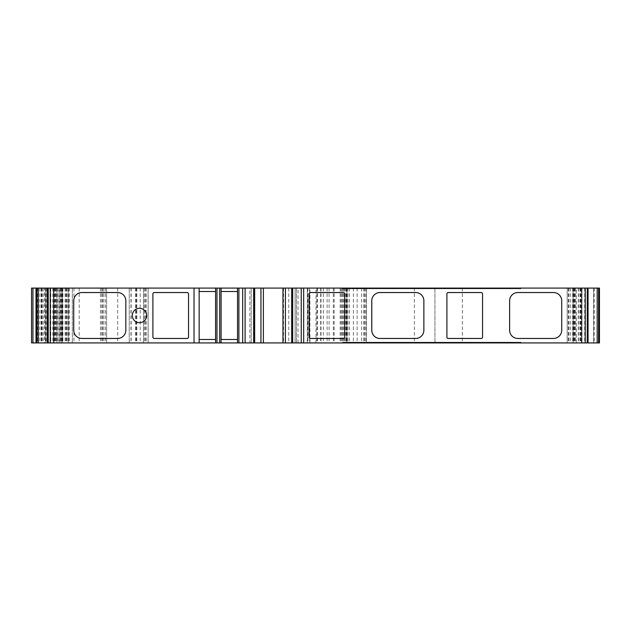 <?xml version="1.0" encoding="UTF-8"?>
<svg xmlns="http://www.w3.org/2000/svg" width="631" height="631" viewBox="0 0 631 631"><rect width="100%" height="100%" fill="white"/><g stroke="black" fill="none" stroke-linecap="round" stroke-linejoin="round"><path stroke-width="0.47" stroke-dasharray="3.15 2.37" d="M414.141 288.083L404.29 288.083L414.141 288.083M414.141 288.769L418.684 288.769L414.575 288.769L414.575 288.083L414.575 288.769L404.29 288.769L404.29 288.083L404.29 288.769L414.141 288.769M476.263 288.769L480.428 288.769L480.38 288.083L465.986 288.083L490.658 288.083L476.263 288.083L480.38 288.083L480.38 288.769L465.986 288.769L465.986 288.083L465.986 288.769L476.263 288.769L476.263 288.083L476.263 288.769L486.193 288.769L476.965 288.769L476.965 288.083L476.949 288.769L476.263 288.769L476.263 288.083L476.263 288.769M447.474 288.769L445.423 288.769L445.423 288.083L449.532 288.083L444.737 288.083L445.423 288.083L445.423 288.769L449.532 288.769L447.474 288.769M381.455 288.769L398.122 288.769L373.449 288.769L381.455 288.769L381.455 288.083L398.122 288.083L381.455 288.083M383.727 288.769L383.727 288.083L383.727 288.769M345.867 288.769L367.289 288.769L352.587 288.769L352.587 288.083L342.601 288.083L520.898 288.083L342.554 288.083L367.289 288.083L352.587 288.083L352.587 288.769L342.601 288.769L342.601 288.083L342.554 288.769L345.867 288.769L345.867 288.083M353.1 288.083L356.744 288.083L353.1 288.083L353.1 288.769L353.1 288.083M365.412 288.769L367.274 288.769L367.274 288.083L352.879 288.083L367.274 288.083L367.274 288.769L367.274 288.083L367.274 288.769L352.879 288.769L352.879 288.083L352.879 288.769L365.412 288.769L365.412 288.083M441.353 342.231L459.21 342.231L444.816 342.231L444.816 342.917L459.21 342.917L444.129 342.917L444.816 342.917L444.816 342.231L448.925 342.231L448.909 342.917L441.353 342.917L462.042 342.917L440.824 342.917L448.909 342.917L448.925 342.231L441.353 342.231L441.353 342.917M385.178 342.231L383.12 342.231L383.12 342.917L397.514 342.917L383.072 342.917L383.12 342.231L397.514 342.231L397.514 342.917L372.842 342.917L397.514 342.917L397.514 342.231L385.178 342.231M416.026 342.231L413.968 342.231L413.968 342.917L418.077 342.917L413.968 342.917L413.968 342.231L418.077 342.231L418.077 342.917L418.763 342.917L418.077 342.917L418.077 342.231L416.026 342.231M506.756 342.231L510.4 342.231L506.756 342.231L506.756 342.917L510.4 342.917L506.756 342.917L506.756 342.231M508.31 342.231L496.218 342.231L510.613 342.231L508.31 342.231L508.31 342.917L496.218 342.917L520.898 342.917L342.601 342.917L508.31 342.917M517.633 342.231L496.211 342.231L510.913 342.231L510.913 342.917L510.913 342.231L520.898 342.231L520.898 342.917L520.938 342.231L517.633 342.231L517.633 342.917M132.313 315.5A7.193 7.193 90 0 1 139.506 308.307A7.193 7.193 90 0 1 146.707 315.5A7.193 7.193 90 0 1 139.506 322.693A7.193 7.193 90 0 1 132.313 315.5M65.119 288.083L65.119 342.917L47.404 342.917L68.266 342.917L68.266 288.083L47.404 288.083L68.266 288.083M45.74 288.083L61.026 288.083L44.572 288.083L45.874 288.083L45.74 342.917L31.55 342.917L31.55 288.083L599.45 288.083M42.08 288.083L42.08 342.917L38.404 342.917L38.404 288.083L38.404 342.917L599.45 342.917M577.846 288.083L567.19 288.083L577.846 288.083M568.326 288.083L568.326 342.917L588.053 342.917L567.19 342.917L567.19 288.083M419.37 288.083L428.283 288.083L419.37 288.083L419.37 288.769L418.684 288.769L418.684 288.083L418.684 288.769L418.684 288.083L418.684 288.769L428.283 288.769L419.37 288.769L419.37 288.083M428.97 288.083L428.283 288.083L428.97 288.083L428.97 288.769L428.283 288.769L428.97 288.769L428.97 288.083M425.602 288.769L448.357 288.769L435.832 288.769L435.824 288.083L444.737 288.083L425.602 288.083L448.357 288.083L435.832 288.083L435.832 288.769L425.602 288.769L425.602 288.083M437.906 288.083L459.818 288.083L437.906 288.083L437.906 288.769L435.138 288.769L435.138 288.083L435.138 288.769L445.423 288.769L445.423 288.083L445.423 288.769L435.138 288.769L435.138 288.083L435.138 288.769L459.818 288.769L459.818 288.083L459.818 288.769L437.906 288.769M383.151 288.083L366.232 288.083L383.151 288.083L383.151 288.769L383.151 288.083M415.206 288.083L402.065 288.083L423.291 288.083L415.206 288.083L415.206 288.769L422.754 288.769L422.754 288.083M452.048 288.769L459.904 288.769L459.904 288.083L452.048 288.083L469.582 288.083L459.92 288.083L459.92 288.769L452.048 288.769L452.048 288.083M499.72 288.083L492.653 288.083L501.874 288.083L499.72 288.083L499.72 288.769L499.72 288.083L499.72 288.769L495.414 288.769L495.414 288.083L495.414 288.769L492.653 288.769L492.653 288.083L492.653 288.769L495.414 288.769L495.414 288.083L495.414 288.769L499.72 288.769L499.72 288.083M69.213 288.083L106.607 288.083L62.398 288.083L69.213 288.083L69.213 342.917L106.607 342.917L69.213 342.917M253.977 288.083L251.241 288.083L253.977 288.083L253.977 342.917L254.664 342.917L249.868 342.917L253.977 342.917M249.868 288.083L251.241 288.083L249.868 288.083L249.868 342.917M295.111 288.083L291.68 288.083L296.475 288.083L295.111 288.083L295.111 342.917L296.475 342.917L291.68 342.917L295.111 342.917L295.111 288.083M581.427 288.083L581.443 342.917L581.427 288.083M515.716 288.083L502.797 288.083L515.716 288.083L515.716 288.769L515.716 288.083M472.658 288.083L490.808 288.083L472.658 288.083L472.658 288.769L472.674 288.083M398.264 288.083L385.304 288.083L400.07 288.083L398.264 288.083L398.264 288.769L392.166 288.769L392.166 288.083M360.088 288.769L364.387 288.769L357.249 288.769L357.249 288.083L364.387 288.083L349.322 288.083L365.617 288.083L353.628 288.083L359.473 288.083L354.859 288.083L357.28 288.083L357.28 288.769L360.088 288.769L360.088 288.083M435.216 342.917L444.129 342.917L434.53 342.917L435.216 342.917L435.216 342.231L444.816 342.231L444.816 342.917L444.816 342.231L434.53 342.231L434.53 342.917L434.53 342.231L435.216 342.231L435.216 342.917M427.676 342.917L418.763 342.917L428.362 342.917L427.676 342.917L427.676 342.231L418.077 342.231L418.077 342.917L418.077 342.231L428.362 342.231L428.362 342.917L403.682 342.917L428.362 342.917L428.362 342.231L427.676 342.231L427.676 342.917M482.045 342.231L465.378 342.231L475.656 342.231L475.656 342.917L490.05 342.917L465.378 342.917L475.656 342.917L475.656 342.231L479.773 342.231L479.773 342.917L479.773 342.231L490.05 342.231L490.05 342.917L490.05 342.231L482.045 342.231L482.045 342.917M496.211 342.917L496.218 342.231M394.533 342.917L412.067 342.917L394.533 342.917L394.533 342.231L404.195 342.231L404.195 342.917L404.211 342.231L412.067 342.231L412.067 342.917M415.758 342.917L438.513 342.917L415.758 342.917L415.758 342.231L428.283 342.231L428.283 342.917M464.045 342.917L478.811 342.917L464.045 342.917L464.045 342.231L465.852 342.231L465.852 342.917M65.119 342.917L68.266 342.917M54.014 342.917L54.021 288.083L54.014 342.917M42.08 342.917L61.026 342.917L44.572 342.917L44.572 288.083M45.74 342.917L44.572 342.917M568.326 342.917L567.19 342.917M509.256 342.917L498.49 342.917L510.487 342.917L504.642 342.917L509.256 342.917L509.256 342.231L506.835 342.231L506.835 342.917L506.867 342.231L504.027 342.231L504.027 342.917M497.875 342.917L480.964 342.917L497.875 342.917L497.875 342.231L497.875 342.917M382.26 342.917L391.457 342.917L373.307 342.917L382.26 342.917L382.26 342.231L391.457 342.231L391.457 342.917L391.441 342.231L377.614 342.231L377.614 342.917M362.233 342.917L371.462 342.917L362.233 342.917L362.233 342.231L362.233 342.917M352.705 342.917L361.311 342.917L352.705 342.917L352.705 342.231L352.705 342.917M237.532 288.083L237.532 291.506L221.079 291.506L221.079 342.917M221.079 288.083L221.079 291.506M215.597 288.083L215.597 291.506L199.144 291.506L199.144 342.917M199.144 288.083L199.144 291.506M221.079 339.494L237.532 339.494L237.532 342.917M593.621 288.083L593.621 342.917L593.621 288.083M434.94 288.083L434.94 342.917L434.94 288.083M346.861 288.083L346.861 342.917L346.861 288.083M353.368 288.083L353.368 342.917M366.398 288.083L366.398 342.917L366.398 288.083M347.886 288.083L347.886 342.917M143.623 288.083L143.623 342.917L143.623 288.083M129.229 288.083L129.229 342.917L129.229 288.083M136.769 288.083L136.769 342.917M56.932 288.083L56.932 342.917L56.932 288.083M61.026 288.083L61.026 342.917L61.026 288.083M41.835 288.083L41.835 342.917M36.006 288.083L36.006 342.917M199.144 339.494L215.597 339.494L215.597 342.917M237.532 339.494L237.532 291.506M296.475 288.083L296.475 342.917L296.475 288.083M291.68 288.083L291.68 342.917M106.607 288.083L106.607 342.917L106.607 288.083M72.336 288.083L72.336 342.917L72.336 288.083M62.398 288.083L62.398 342.917L62.398 288.083M415.648 338.461L380.004 338.461A8.227 8.227 90 0 1 371.777 330.234L371.777 300.766A8.227 8.227 90 0 1 380.004 292.539L415.648 292.539A8.227 8.227 90 0 1 423.874 300.766L423.874 330.234A8.227 8.227 90 0 1 415.648 338.461M481.177 338.461L448.278 338.461A1.372 1.372 90 0 1 446.906 337.088L446.906 293.912A1.372 1.372 90 0 1 448.278 292.539L481.177 292.539A1.372 1.372 90 0 1 482.549 293.912L482.549 337.088A1.372 1.372 90 0 1 481.177 338.461M553.49 338.461L517.846 338.461A8.227 8.227 90 0 1 509.627 330.234L509.627 300.766A8.227 8.227 90 0 1 517.846 292.539L553.49 292.539A8.227 8.227 90 0 1 561.716 300.766L561.716 330.234A8.227 8.227 90 0 1 553.49 338.461M343.335 338.461L310.428 338.461A1.372 1.372 90 0 1 309.056 337.088L309.056 293.912A1.372 1.372 90 0 1 310.428 292.539L343.335 292.539A1.372 1.372 90 0 1 344.7 293.912L344.7 337.088A1.372 1.372 90 0 1 343.335 338.461M187.178 338.461L154.272 338.461A1.372 1.372 90 0 1 152.899 337.088L152.899 293.912A1.372 1.372 90 0 1 154.272 292.539L187.178 292.539A1.372 1.372 90 0 1 188.543 293.912L188.543 337.088A1.372 1.372 90 0 1 187.178 338.461M117.603 338.461L81.959 338.461A8.227 8.227 90 0 1 73.732 330.234L73.732 300.766A8.227 8.227 90 0 1 81.959 292.539L117.603 292.539A8.227 8.227 90 0 1 125.829 300.766L125.829 330.234A8.227 8.227 90 0 1 117.603 338.461M504.027 342.231L499.72 342.231L499.72 342.917M499.72 342.231L501.566 342.231L501.566 342.917M501.566 342.231L513.563 342.231L513.563 342.917M513.563 342.231L510.353 342.231L510.353 342.917M510.353 342.231L514.793 342.231L514.793 342.917M514.793 342.231L506.472 342.231L506.472 342.917M506.472 342.231L498.49 342.231L498.49 342.917M498.49 342.231L502.797 342.231L502.797 342.917M502.797 342.231L506.709 342.231L506.709 342.917M506.709 342.231L510.487 342.231L510.487 342.917M510.487 342.231L504.642 342.231L504.642 342.917L504.642 342.231L509.256 342.231M480.964 342.231L480.964 342.917L480.964 342.231L497.875 342.231L480.964 342.231M465.852 342.231L471.949 342.231L471.949 342.917M471.949 342.231L475.758 342.231L475.758 342.917M475.758 342.231L471.578 342.231L471.578 342.917M471.578 342.231L478.811 342.231L478.811 342.917M478.811 342.231L471.467 342.231L471.467 342.917M471.467 342.231L464.045 342.231M471.381 342.231L474.504 342.231L468.352 342.231L474.504 342.917L471.381 342.917M474.504 342.231L474.504 342.917M471.373 342.231L471.373 342.917M468.352 342.231L468.352 342.917M446.432 342.231L446.432 342.917M456.465 342.231L462.042 342.231L451.441 342.231L451.441 342.917L451.441 342.231L456.465 342.231L456.465 342.917M461.545 342.231L461.545 342.917M453.981 342.231L453.981 342.917M462.042 342.231L462.042 342.917M456.97 342.231L456.97 342.917M445.904 342.231L445.904 342.917M440.824 342.231L440.824 342.917M428.283 342.231L438.513 342.231L438.513 342.917M438.513 342.231L435.358 342.231L435.358 342.917L435.358 342.231L428.11 342.231L428.11 342.917M428.11 342.231L420.065 342.231L420.065 342.917M420.065 342.231L428.197 342.231L428.197 342.917L428.212 342.231L438.419 342.231L438.419 342.917M438.419 342.231L415.758 342.231M412.067 342.231L408.502 342.231L408.502 342.917M408.502 342.231L398.839 342.231L398.839 342.917M398.839 342.231L403.974 342.231L403.974 342.917M403.974 342.231L408.415 342.231L408.415 342.917M408.415 342.231L411.759 342.231L411.759 342.917M411.759 342.231L404.061 342.231L404.061 342.917M404.061 342.231L394.533 342.231M377.614 342.231L382.504 342.231L382.504 342.917M382.504 342.231L386.622 342.231L386.622 342.917M386.622 342.231L390.226 342.231L390.226 342.917M390.226 342.231L382.457 342.231L382.457 342.917M382.457 342.231L373.307 342.231L373.307 342.917M373.307 342.231L382.26 342.231M377.922 342.231L387.15 342.231L377.922 342.231L377.922 342.917L387.15 342.917L377.922 342.917M387.15 342.231L387.15 342.917M379.483 342.231L379.483 342.917M382.607 342.231L382.607 342.917M364.387 342.231L364.387 342.917L364.387 342.231L368.693 342.231L368.693 342.917L368.693 342.231L371.462 342.231L371.462 342.917L371.462 342.231L368.693 342.231L368.693 342.917L368.693 342.231L364.387 342.231L364.387 342.917L364.387 342.231L362.233 342.231L364.387 342.231M348.399 342.231L348.399 342.917L348.399 342.231L361.311 342.231L361.311 342.917L361.311 342.231L357.012 342.231L357.012 342.917L357.012 342.231L348.399 342.231M498.088 342.231L498.088 342.917M510.613 342.231L510.613 342.917M506.504 342.231L506.504 342.917L506.504 342.231M500.777 342.231L500.777 342.917M510.4 342.231L510.4 342.917L510.4 342.231M465.378 342.231L465.378 342.917L465.378 342.231M475.001 342.231L475.001 342.917M477.517 342.231L477.517 342.917M425.594 342.231L428.362 342.231L428.362 342.917L428.362 342.231L403.682 342.231L403.682 342.917L403.682 342.231L425.594 342.231L425.594 342.917M342.601 342.231L342.601 342.917L342.601 342.231L520.898 342.231L342.601 342.231M520.898 342.231L520.898 342.917L520.898 342.231M364.615 342.231L364.615 342.917L364.615 342.231M352.279 342.231L352.279 342.917L352.279 342.231M387.237 342.231L387.237 342.917L387.284 342.231L383.072 342.231L387.237 342.231L387.237 342.917L387.237 342.231M393.058 342.231L397.514 342.231L397.514 342.917L397.514 342.231L372.842 342.231L372.842 342.917L372.842 342.231L393.058 342.231L393.058 342.917M383.12 342.231L383.12 342.917L383.12 342.231M459.21 342.231L459.21 342.917L459.21 342.231M448.925 342.231L448.925 342.917M515.716 288.769L502.797 288.769L502.797 288.083L502.797 288.769L507.103 288.769L507.103 288.083L507.103 288.769L511.41 288.769L511.41 288.083L511.41 288.769L515.716 288.769M499.72 288.769L501.874 288.769L501.874 288.083L501.874 288.769L499.72 288.769M486.501 288.769L472.658 288.769L486.501 288.769L486.501 288.083M481.611 288.769L481.611 288.083M477.493 288.769L477.493 288.083M473.889 288.769L473.889 288.083M481.658 288.769L481.658 288.083M490.808 288.769L490.808 288.083M481.855 288.769L481.855 288.083M486.193 288.769L486.193 288.083L486.201 288.769L465.986 288.769L465.986 288.083L465.986 288.769L490.658 288.769L490.658 288.083L490.658 288.769L486.201 288.769M484.632 288.769L484.632 288.083M481.508 288.769L481.508 288.083M455.614 288.769L455.614 288.083M465.276 288.769L452.356 288.769L469.582 288.769L459.92 288.769L465.276 288.769L465.276 288.083M460.141 288.769L460.141 288.083M455.7 288.769L455.7 288.083M452.356 288.769L452.356 288.083M460.054 288.769L460.054 288.083M469.582 288.769L469.582 288.083M425.696 288.769L435.903 288.769L428.757 288.769L428.757 288.083L428.757 288.769L425.696 288.769L425.696 288.083M436.005 288.769L436.005 288.083M444.05 288.769L444.05 288.083M435.918 288.769L435.918 288.083L435.903 288.769M448.357 288.769L448.357 288.083M422.754 288.769L417.683 288.769L417.683 288.083M417.683 288.769L412.674 288.769L412.674 288.083L412.674 288.769L407.65 288.769L407.65 288.083M407.65 288.769L402.57 288.769L402.57 288.083M402.57 288.769L410.134 288.769L410.134 288.083M410.134 288.769L402.065 288.769L402.065 288.083M402.065 288.769L407.145 288.769L407.145 288.083M407.145 288.769L418.211 288.769L418.211 288.083M418.211 288.769L423.291 288.769L423.291 288.083M423.291 288.769L415.206 288.769M392.166 288.769L388.357 288.769L388.357 288.083M388.357 288.769L392.537 288.769L392.537 288.083M392.537 288.769L385.304 288.769L385.304 288.083M385.304 288.769L392.648 288.769L392.648 288.083M392.648 288.769L400.07 288.769L400.07 288.083M400.07 288.769L398.264 288.769M392.734 288.769L389.611 288.769L395.763 288.769L389.611 288.083L392.734 288.083M389.611 288.769L389.611 288.083M392.742 288.769L392.742 288.083M395.763 288.769L395.763 288.083M383.151 288.769L366.232 288.769L366.232 288.083L366.232 288.769L383.151 288.769M364.387 288.769L364.387 288.083M362.549 288.769L362.549 288.083M350.552 288.769L365.617 288.769L350.552 288.769L350.552 288.083M353.762 288.769L353.762 288.083M349.322 288.769L349.322 288.083M357.635 288.769L357.635 288.083M365.617 288.769L365.617 288.083M361.311 288.769L361.311 288.083M357.406 288.769L357.406 288.083M353.628 288.769L353.628 288.083M359.473 288.769L359.473 288.083L359.473 288.769M354.859 288.769L354.859 288.083M355.19 288.769L355.19 288.083M356.996 288.769L356.996 288.083L356.996 288.769M362.722 288.769L362.722 288.083M356.744 288.769L356.744 288.083L356.744 288.769M387.844 288.769L387.844 288.083L387.844 288.769M398.122 288.769L398.122 288.083L398.122 288.769M388.499 288.769L388.499 288.083M385.983 288.769L385.983 288.083M373.449 288.769L373.449 288.083L373.449 288.769M449.532 288.769L449.532 288.083L449.532 288.769M520.898 288.769L520.898 288.083L520.898 288.769L342.601 288.769L520.898 288.769M342.601 288.769L342.601 288.083L342.601 288.769M498.884 288.769L498.884 288.083L498.884 288.769M511.22 288.769L511.22 288.083L511.22 288.769M480.38 288.769L480.38 288.083L480.38 288.769M417.785 288.769L417.785 288.083M509.335 342.231L509.335 342.917M60.679 288.083L60.679 342.917M57.011 288.083L57.011 342.917M321.005 288.083L321.005 342.917M327.103 288.083L327.103 342.917M574.47 288.083L574.47 342.917M575.567 288.083L575.567 342.917M587.429 288.083L587.429 342.917M580.481 288.083L580.481 342.917M578.272 288.083L578.272 342.917M574.778 288.083L574.778 342.917M574.297 288.083L574.297 342.917M572.711 288.083L572.711 342.917M573.737 288.083L573.737 342.917M570.329 288.083L570.329 342.917M578.446 288.083L578.446 342.917M580.804 288.083L580.804 342.917M581.916 288.083L581.916 342.917M581.995 288.083L581.995 342.917M584.7 288.083L584.7 342.917M587.256 288.083L587.256 342.917M599.048 288.083L599.048 342.917M594.228 288.083L594.228 342.917M579.913 288.083L579.913 342.917M462.357 288.083L462.357 342.917M414.378 288.083L414.378 342.917M357.138 288.083L357.138 342.917M349.44 288.083L349.44 342.917M361.634 288.083L361.634 342.917M364.426 288.083L364.426 342.917M365.712 288.083L365.712 342.917M363.842 288.083L363.842 342.917M347.752 288.083L347.752 342.917M346.798 288.083L346.798 342.917M345.796 288.083L345.796 342.917M344.668 288.083L344.668 342.917M334.13 288.083L334.13 342.917M317.425 288.083L317.425 342.917M316.896 288.083L316.896 342.917M323.324 288.083L323.324 342.917M329.082 288.083L329.082 342.917M341.103 288.083L341.103 342.917M342.065 288.083L342.065 342.917M342.948 288.083L342.948 342.917M343.903 288.083L343.903 342.917M346.332 288.083L346.332 342.917M345.835 288.083L345.835 342.917M340.18 288.083L340.18 342.917M333.326 288.083L333.326 342.917M320.714 288.083L320.714 342.917M309.553 288.083L309.553 342.917M307.455 288.083L307.455 342.917M309.805 342.917L309.805 288.083M298.029 342.917L298.029 288.083M307.873 288.083L307.873 342.917M288.769 288.083L288.769 342.917M296.452 288.083L296.452 342.917M283.516 288.083L283.516 342.917M145.682 288.083L145.682 342.917M148.072 288.083L148.072 342.917M146.084 288.083L146.084 342.917M144.444 288.083L144.444 342.917M140.208 288.083L140.208 342.917M136.84 288.083L136.84 342.917M131.153 288.083L131.153 342.917M136.162 288.083L136.162 342.917M135.602 288.083L135.602 342.917M130.948 288.083L130.948 342.917M117.705 288.083L117.705 342.917M37.718 288.083L37.718 342.917M39.887 288.083L39.887 342.917M43.2 288.083L43.2 342.917M58.178 288.083L58.178 342.917M59.756 288.083L59.756 342.917M56.23 288.083L56.23 342.917M55.544 288.083L55.544 342.917M46.726 288.083L46.726 342.917M41.425 288.083L41.425 342.917M41.228 288.083L41.228 342.917M36.409 288.083L36.409 342.917M48.193 288.083L48.193 342.917M50.756 288.083L50.756 342.917M53.461 288.083L53.461 342.917M53.54 288.083L53.54 342.917M54.652 288.083L54.652 342.917M60.986 288.083L60.986 342.917M61.72 288.083L61.72 342.917M62.745 288.083L62.745 342.917M67.131 288.083L67.131 342.917M61.16 288.083L61.16 342.917M59.89 288.083L59.89 342.917M57.184 288.083L57.184 342.917M54.968 288.083L54.968 342.917M48.019 288.083L48.019 342.917M251.241 288.083L251.241 342.917L251.241 288.083M292.366 288.083L292.366 342.917M567.214 288.083L567.214 342.917M568.894 288.083L568.894 342.917M573.145 288.083L573.145 342.917M62.311 288.083L62.311 342.917M66.563 288.083L66.563 342.917M68.243 288.083L68.243 342.917M73.953 288.083L73.953 342.917M101.812 288.083L101.812 342.917M105.345 288.083L105.345 342.917M103.76 288.083L103.76 342.917M102.506 288.083L102.506 342.917M100.455 288.083L100.455 342.917M79.191 288.083L79.191 342.917M68.905 288.083L68.905 342.917M65.821 288.083L65.821 342.917M62.903 288.083L62.903 342.917M45.195 288.083L45.195 342.917M48.003 288.083L48.003 342.917M52.823 288.083L52.823 342.917M520.212 342.231L520.212 342.917M511.591 342.231L511.591 342.917M509.69 342.231L509.69 342.917M496.337 342.231L496.337 342.917M496.258 342.231L496.258 342.917M505.817 342.231L505.817 342.917M496.905 342.231L496.905 342.917M507.237 342.231L507.237 342.917M509.509 342.231L509.509 342.917M510.195 342.231L510.195 342.917M507.718 342.231L507.718 342.917M418.763 342.231L418.763 342.917L418.763 342.231M406.932 342.231L406.932 342.917M407.942 342.231L407.942 342.917M424.584 342.231L424.584 342.917M388.601 342.231L388.601 342.917M396.142 342.231L396.142 342.917M377.299 342.231L377.299 342.917M374.877 342.231L374.877 342.917M373.844 342.231L373.844 342.917M378.505 342.231L378.505 342.917M392.435 342.231L392.435 342.917M394.091 342.231L394.091 342.917M383.806 342.231L383.806 342.917L383.806 342.231M386.551 342.231L386.551 342.917M444.129 342.231L444.129 342.917L444.129 342.231M445.715 342.231L445.715 342.917M459.092 342.231L459.092 342.917M458.524 342.231L458.524 342.917M449.611 342.231L449.611 342.917M343.288 288.769L343.288 288.083M351.901 288.769L351.901 288.083M353.81 288.769L353.81 288.083M354.165 288.769L354.165 288.083M367.163 288.769L367.163 288.083M367.242 288.769L367.242 288.083M357.682 288.769L357.682 288.083M366.595 288.769L366.595 288.083M356.263 288.769L356.263 288.083M353.991 288.769L353.991 288.083M353.305 288.769L353.305 288.083M355.781 288.769L355.781 288.083M444.737 288.769L444.737 288.083L444.737 288.769M456.568 288.769L456.568 288.083M455.558 288.769L455.558 288.083M438.916 288.769L438.916 288.083M435.824 288.769L435.824 288.083M474.891 288.769L474.891 288.083M467.35 288.769L467.35 288.083M470.442 288.769L470.442 288.083M488.623 288.769L488.623 288.083M489.656 288.769L489.656 288.083M484.994 288.769L484.994 288.083M471.065 288.769L471.065 288.083M469.409 288.769L469.409 288.083M479.694 288.769L479.694 288.083L479.694 288.769M428.283 288.769L428.283 288.083L428.283 288.769M404.408 288.769L404.408 288.083M404.976 288.769L404.976 288.083M413.889 288.769L413.889 288.083M476.216 288.769L476.216 288.083M367.289 288.769L367.289 288.083M576.292 342.917L576.292 288.083M581.94 342.917L581.94 288.083M316.013 342.917L316.013 288.083M307.289 342.917L307.289 288.083M148.143 342.917L148.143 288.083M53.517 342.917L53.517 288.083M59.164 342.917L59.164 288.083M309.931 342.917L309.931 288.083M573.09 342.917L573.09 288.083M62.359 342.917L62.359 288.083M45.874 342.917L45.874 288.083M520.938 342.231L520.938 342.917M383.072 342.231L383.072 342.917M387.284 342.231L387.284 342.917M342.554 288.769L342.554 288.083M352.879 288.769L352.879 288.083M480.428 288.769L480.428 288.083"/><path stroke-width="0.95" d="M132.313 315.5A7.193 7.193 90 0 1 139.506 308.307A7.193 7.193 90 0 1 146.707 315.5A7.193 7.193 90 0 1 139.506 322.693A7.193 7.193 90 0 1 132.313 315.5M598.59 288.083L598.59 342.917L599.45 342.917L599.45 288.083L599.45 342.917L599.45 288.083L31.55 288.083L31.55 342.917L47.404 342.917L47.404 288.083M199.144 288.083L199.144 342.917L588.053 342.917L588.053 288.083M199.144 342.917L47.404 342.917M598.59 342.917L588.053 342.917M216.969 288.083L216.969 342.917M219.706 288.083L219.706 342.917M221.079 288.083L221.079 342.917M215.597 288.083L215.597 342.917M237.532 291.506L221.079 291.506M199.144 339.494L215.597 339.494L215.597 291.506L199.144 291.506M221.079 339.494L237.532 339.494M561.716 330.234A8.227 8.227 90 0 1 553.49 338.461L517.846 338.461A8.227 8.227 90 0 1 509.627 330.234L509.627 300.766A8.227 8.227 90 0 1 517.846 292.539L553.49 292.539A8.227 8.227 90 0 1 561.716 300.766L561.716 330.234M423.874 330.234A8.227 8.227 90 0 1 415.648 338.461L380.004 338.461A8.227 8.227 90 0 1 371.777 330.234L371.777 300.766A8.227 8.227 90 0 1 380.004 292.539L415.648 292.539A8.227 8.227 90 0 1 423.874 300.766L423.874 330.234M482.549 337.088A1.372 1.372 90 0 1 481.177 338.461L448.278 338.461A1.372 1.372 90 0 1 446.906 337.088L446.906 293.912A1.372 1.372 90 0 1 448.278 292.539L481.177 292.539A1.372 1.372 90 0 1 482.549 293.912L482.549 337.088M344.7 337.088A1.372 1.372 90 0 1 343.335 338.461L310.428 338.461A1.372 1.372 90 0 1 309.056 337.088L309.056 293.912A1.372 1.372 90 0 1 310.428 292.539L343.335 292.539A1.372 1.372 90 0 1 344.7 293.912L344.7 337.088M36.006 288.083L36.006 342.917M194.032 288.083L194.032 342.917M188.543 337.088A1.372 1.372 90 0 1 187.178 338.461L154.272 338.461A1.372 1.372 90 0 1 152.899 337.088L152.899 293.912A1.372 1.372 90 0 1 154.272 292.539L187.178 292.539A1.372 1.372 90 0 1 188.543 293.912L188.543 337.088M125.829 330.234A8.227 8.227 90 0 1 117.603 338.461L81.959 338.461A8.227 8.227 90 0 1 73.732 330.234L73.732 300.766A8.227 8.227 90 0 1 81.959 292.539L117.603 292.539A8.227 8.227 90 0 1 125.829 300.766L125.829 330.234M237.532 288.083L237.532 342.917M238.897 288.083L238.897 342.917M254.664 288.083L254.664 342.917M291.68 288.083L291.68 342.917M303.677 288.083L303.677 342.917M585.229 288.083L585.229 342.917M587.256 288.083L587.256 342.917M587.997 288.083L587.997 342.917M597.186 288.083L597.186 342.917M32.946 288.083L32.946 342.917M36.866 288.083L36.866 342.917M38.27 288.083L38.27 342.917M47.459 288.083L47.459 342.917M48.201 288.083L48.201 342.917M50.228 288.083L50.228 342.917M242.675 288.083L242.675 342.917M245.096 288.083L245.096 342.917M253.662 288.083L253.662 342.917M282.964 288.083L282.964 342.917M263.379 288.083L263.379 342.917M292.681 288.083L292.681 342.917M301.247 288.083L301.247 342.917M260.934 288.083L260.934 342.917M285.409 288.083L285.409 342.917"/></g></svg>
